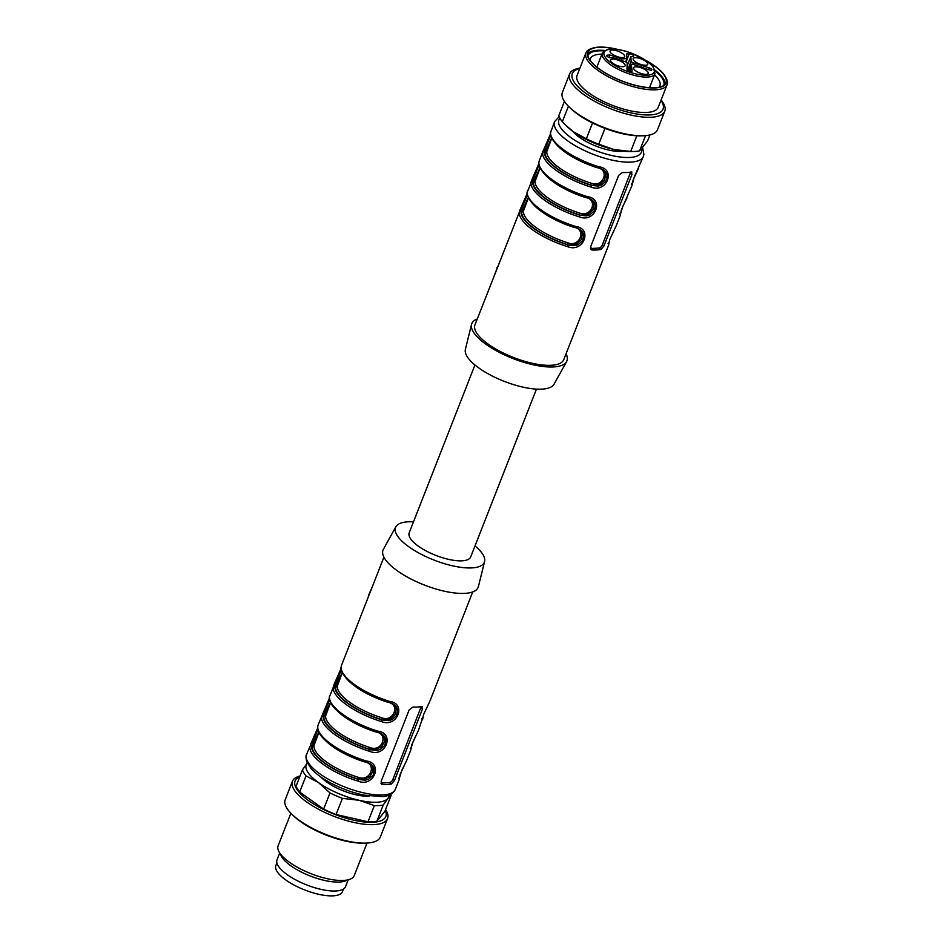 <?xml version="1.0" encoding="UTF-8"?>
<svg xmlns="http://www.w3.org/2000/svg" width="943" height="943" viewBox="0 0 943 943"><rect width="100%" height="100%" fill="white"/><g stroke="black" fill="none" stroke-linecap="round" stroke-linejoin="round"><path stroke-width="1.41" d="M421.827 706.496L422.452 709.03L394.433 780.545L391.463 783.963A47.68 16.326 -158.6 0 1 387.373 784.482A47.68 16.326 -158.6 0 1 382.599 784.529L381.137 781.393L409.156 709.89L412.963 707.061A47.68 16.326 21.4 0 0 417.725 707.014A47.68 16.326 21.4 0 0 421.827 706.496L422.488 706.59M381.043 783.421L381.644 784.222M422.558 719.851L423.56 714.629L430.114 700.625L472.714 591.933M370.528 763.995L365.719 761.744L366.226 760.977C383.471 763.064 374.029 787.582 358.281 781.228A47.68 16.326 -158.6 0 1 309.834 746.726L306.569 754.494A47.68 16.326 21.4 0 0 331.512 780.934A47.68 16.326 21.4 0 0 383.282 794.914A47.68 16.326 21.4 0 0 395.365 789.291L399.148 779.637L400.209 774.227L406.763 760.211L410.83 749.838L411.891 744.428L418.433 730.424L422.806 717.399M310.365 744.84L317.685 728.255M317.968 725.438L317.779 726.464A1.367 1.273 -173.6 0 0 317.697 726.758L317.968 725.438M377.33 731.839L377.895 731.179C395.141 733.265 385.699 757.795 369.962 751.441A47.68 16.326 -158.6 0 1 321.516 716.928L329.355 698.457M329.637 695.639L329.449 696.665A1.367 1.273 -173.6 0 0 329.378 696.971L341.036 668.67M389.577 701.38L389.07 702.158C377.353 698.48 366.874 693.671 357.645 687.695C346.093 681.247 339.563 669.778 341.048 667.173L341.13 666.866A47.68 16.326 21.4 0 0 389.577 701.38C406.822 703.478 397.38 727.996 381.632 721.643L381.998 719.922L388.669 720.617L391.923 719.662L396.555 715.525L397.663 709.749L396.308 706.731L393.926 704.433M341.225 669.907L334.93 686.398A1.367 1.273 -173.6 0 0 333.185 687.129L333.716 685.255M393.349 704.056L396.284 708.853L395.082 714.582L390.732 718.66L387.703 719.745L381.373 719.474A45.641 15.63 -158.6 0 1 335.555 686.834L342.132 672.536M393.879 704.409L389.07 702.158L393.985 704.48M369.998 763.641L372.933 768.451L372.827 771.468L369.868 776.478L364.352 779.342L358.022 779.071L358.399 777.35C370.257 782.171 377.365 763.747 364.481 761.861A44.274 15.159 -158.6 0 1 325.677 740.715M317.862 729.505L311.579 745.984A46.325 15.854 21.4 0 0 358.646 779.507L365.318 780.215L368.56 779.26L373.204 775.122L374.312 769.335L372.956 766.317L370.575 764.03M318.899 732.369L313.948 745.677A1.367 1.273 4.3 0 1 312.204 746.42L318.781 732.122M381.679 733.854L384.603 738.652L384.508 741.67L381.55 746.679L376.021 749.544L369.703 749.272L370.08 747.551C381.939 752.384 389.035 733.949 376.151 732.063A44.274 15.159 -158.6 0 1 337.358 710.916M329.543 699.706L323.26 716.185A46.325 15.854 21.4 0 0 370.316 749.72L377 750.416L380.241 749.461L384.874 745.324L385.982 739.548L384.626 736.518L382.245 734.232M382.198 734.196L377.766 731.992M330.58 702.582L325.618 715.89A1.367 1.273 4.3 0 1 323.873 716.633L330.463 702.335M474.954 364.988L409.191 532.807A33.04 11.316 21.4 0 0 426.472 551.125A33.04 11.316 21.4 0 0 462.329 560.802A33.04 11.316 21.4 0 0 470.71 556.912L536.473 389.094M475.001 545.95A47.68 16.326 -158.6 0 1 484.572 561.545A47.68 16.326 -158.6 0 1 472.254 567.875A47.68 16.326 -158.6 0 1 419.576 553.411A47.68 16.326 -158.6 0 1 395.871 526.783A47.68 16.326 -158.6 0 1 413.482 521.844M484.572 561.545L478.419 586.57A51.087 17.493 -158.6 0 1 465.229 593.347A51.087 17.493 -158.6 0 1 408.779 577.859A51.087 17.493 -158.6 0 1 383.377 549.333L395.871 526.783M342.25 672.783L337.299 686.091A44.274 15.159 21.4 0 0 381.762 717.764C393.62 722.586 400.716 704.162 387.832 702.264L388.033 701.828M421.191 706.613L392.877 779.437A3.407 1.886 -54.5 0 1 389.494 782.56L380.948 783.103M399.313 777.645A1.367 1.273 6.4 0 1 399.419 778.27L399.455 776.997M410.983 747.846A1.367 1.273 6.4 0 1 411.101 748.483L411.136 747.198M422.664 718.059A1.367 1.273 6.4 0 1 422.77 718.684M381.762 717.764L381.998 719.922A46.325 15.854 21.4 0 1 334.93 686.398L335.555 686.834A1.367 1.273 -175.7 0 0 337.299 686.091M321.516 716.928A1.367 1.273 6.4 0 1 323.26 716.185L323.873 716.633A45.641 15.63 -158.6 0 0 369.703 749.272L369.962 751.441M309.834 746.726A1.367 1.273 6.4 0 1 311.579 745.984L312.204 746.42A45.641 15.63 -158.6 0 0 358.022 779.071L358.281 781.228M369.503 796.081A31.673 10.844 -158.6 0 1 368.925 796.128A31.673 10.844 -158.6 0 1 320.938 777.056M307.088 763.252L307.277 763.028A44.274 15.159 -158.6 0 0 307.088 763.252A44.274 15.159 -158.6 0 0 318.663 782.69L306.004 775.865A47.68 16.326 -158.6 0 1 302.444 769.889L307.088 763.252M389.07 795.067A44.274 15.159 -158.6 0 1 387.868 798.426L383.212 805.051A47.68 16.326 -158.6 0 1 374.347 805.617L359.059 800.265L342.415 798.356A47.68 16.326 -158.6 0 1 329.991 792.945L318.663 782.69A44.274 15.159 -158.6 0 0 359.059 800.265A44.274 15.159 -158.6 0 0 387.868 798.426L391.168 795.232A47.68 16.326 -158.6 0 0 390.803 794.254M383.212 805.051L376.882 821.212L384.838 811.381L391.168 795.232M376.882 821.212A47.68 16.326 -158.6 0 1 368.018 821.777L374.347 805.617M342.415 798.356L336.085 814.516A47.68 16.326 -158.6 0 1 323.649 809.106L329.991 792.945M306.004 775.865L299.674 792.026A47.68 16.326 -158.6 0 1 296.114 786.038L302.444 769.889M336.085 814.516L368.018 821.777M299.674 792.026L323.649 809.106M385.263 810.285A48.73 16.679 -158.6 0 1 384.921 818.064A48.73 16.679 -158.6 0 1 324.439 809.896A48.73 16.679 -158.6 0 1 299.744 776.761M385.557 809.53A51.087 17.493 -158.6 0 1 387.573 818.548A51.087 17.493 -158.6 0 1 386.606 820.198A51.087 17.493 -158.6 0 1 331.064 815.165A51.087 17.493 -158.6 0 1 292.436 781.264A51.087 17.493 -158.6 0 1 300.039 776.018M387.573 818.548L380.335 837.019A51.087 17.493 -158.6 0 1 379.369 838.669A51.087 17.493 -158.6 0 1 365.636 843.113A51.087 17.493 -158.6 0 1 291.835 814.198A51.087 17.493 -158.6 0 1 285.199 799.735L292.436 781.264M365.636 843.113L363.644 843.16A48.73 16.679 -158.6 0 1 293.261 815.577L291.835 814.198M366.992 843.066L354.238 875.599A40.867 13.992 -158.6 0 1 353.46 876.919A40.867 13.992 -158.6 0 1 349.759 879.324A40.867 13.992 -158.6 0 1 311.084 873.713A40.867 13.992 -158.6 0 1 278.88 851.553A40.867 13.992 -158.6 0 1 278.126 845.777L290.88 813.231M349.759 879.324L344.997 881.033A36.789 12.589 -158.6 0 1 310.188 875.988A36.789 12.589 -158.6 0 1 281.214 856.032L278.88 851.553M348.167 879.902L345.527 886.62A36.789 12.589 -158.6 0 1 344.832 887.811A36.789 12.589 -158.6 0 1 304.837 884.18A36.789 12.589 -158.6 0 1 277.03 859.78L279.67 853.05M343.488 889.001L342.462 891.606A35.763 12.247 -158.6 0 1 304.695 889.956A35.763 12.247 -158.6 0 1 275.875 865.509L276.9 862.88M572.849 131.36A31.673 10.844 21.4 0 0 621.649 151.387A31.673 10.844 21.4 0 0 623.571 151.186M627.001 69.252A2.723 0.931 21.4 0 0 629.323 71.067A2.723 0.931 21.4 0 0 632.093 71.161A2.723 0.931 21.4 0 0 632.105 70.937L631.315 64.596A2.381 0.813 -158.6 0 1 631.338 64.466A2.381 0.813 -158.6 0 1 633.507 64.454L649.185 69.841A2.723 0.931 21.4 0 0 651.837 69.888A2.723 0.931 21.4 0 0 649.079 67.825L633.425 62.816A2.381 0.813 -158.6 0 1 631.138 61.189L630.902 56.533L632.953 56.403A2.723 0.931 21.4 0 0 633.649 56.085A2.723 0.931 21.4 0 0 632.223 54.576A2.723 0.931 21.4 0 0 629.264 53.775L626.682 53.94L626.918 58.584L621.685 58.914L609.921 55.012L607.339 55.177A2.723 0.931 21.4 0 0 606.644 55.507A2.723 0.931 21.4 0 0 608.07 57.016A2.723 0.931 21.4 0 0 611.029 57.806L613.091 57.676L624.867 61.59A2.381 0.813 -158.6 0 1 627.154 63.216L627.001 69.252M633.095 59.032A7.839 2.688 21.4 0 0 640.038 64.183A7.839 2.688 21.4 0 0 647.747 64.336A7.839 2.688 21.4 0 0 641.429 58.985A7.839 2.688 21.4 0 0 633.154 58.619A7.839 2.688 21.4 0 0 633.095 59.032M610.015 51.37A7.839 2.688 21.4 0 0 616.958 56.521A7.839 2.688 21.4 0 0 624.667 56.674A7.839 2.688 21.4 0 0 618.36 51.323A7.839 2.688 21.4 0 0 610.086 50.957A7.839 2.688 21.4 0 0 610.015 51.37M610.486 60.482A7.839 2.688 21.4 0 0 617.429 65.633A7.839 2.688 21.4 0 0 625.138 65.786A7.839 2.688 21.4 0 0 618.82 60.435A7.839 2.688 21.4 0 0 610.557 60.069A7.839 2.688 21.4 0 0 610.486 60.482M633.566 68.144A7.839 2.688 -158.6 0 1 633.625 67.731A7.839 2.688 -158.6 0 1 641.9 68.085A7.839 2.688 -158.6 0 1 648.206 73.448A7.839 2.688 -158.6 0 1 640.497 73.295A7.839 2.688 -158.6 0 1 633.566 68.144M631.48 67.896L630.101 71.314M641.77 65.586L641.216 67.012M630.902 56.533L627.272 65.527M626.918 58.584L625.657 61.908M621.685 58.914L621.131 60.352M609.921 55.012L608.989 57.417M601.929 54.164A37.296 12.766 21.4 0 0 590.436 58.631A37.296 12.766 21.4 0 0 590.129 60.34M658.957 87.31A37.296 12.766 21.4 0 0 659.888 85.848A37.296 12.766 21.4 0 0 654.56 74.827M564.397 101.408L558.798 115.718A47.68 16.326 21.4 0 0 562.358 121.694L567.014 126.48A44.274 15.159 21.4 0 0 573.674 131.961A44.274 15.159 21.4 0 0 614.058 149.536L630.702 151.446A47.68 16.326 21.4 0 0 633.837 151.469A47.68 16.326 21.4 0 0 639.566 150.88L647.523 141.061L649.927 134.932M566.118 125.596L573.674 131.961L586.346 138.774A47.68 16.326 21.4 0 0 598.77 144.185L614.058 149.536A44.274 15.159 21.4 0 0 630.973 151.54L633.837 151.469M568.417 106.241L562.358 121.694M586.346 138.774L592.534 122.967M604.97 128.366L598.77 144.185M630.702 151.446L636.855 135.768M645.554 135.627L639.566 150.88M579.933 68.167A51.087 17.493 21.4 0 0 569.631 73.919L562.393 92.39A51.087 17.493 21.4 0 0 569.03 106.854L570.456 108.245A48.73 16.679 21.4 0 0 640.839 135.827L642.831 135.78A51.087 17.493 21.4 0 0 657.53 129.674L664.768 111.203A51.087 17.493 21.4 0 0 661.114 99.982M569.03 106.854A51.087 17.493 21.4 0 0 642.831 135.78M569.631 73.919A51.087 17.493 21.4 0 0 610.816 108.846A51.087 17.493 21.4 0 0 664.768 111.203M579.792 68.521A48.73 16.679 21.4 0 0 611.583 106.901A48.73 16.679 21.4 0 0 660.972 100.335M585.945 52.82L577.069 75.464A43.602 14.923 21.4 0 0 612.219 105.274A43.602 14.923 21.4 0 0 658.249 107.278L667.125 84.634A43.602 14.923 -158.6 0 1 621.095 82.63A43.602 14.923 -158.6 0 1 585.945 52.82A43.602 14.923 -158.6 0 1 590.719 48.847L592.31 48.282A42.235 14.463 21.4 0 0 599.524 69.299A42.235 14.463 21.4 0 0 646.815 87.605A42.235 14.463 21.4 0 0 665.546 76.984A42.235 14.463 21.4 0 0 645.967 60.458M665.546 76.984L666.324 78.481A43.602 14.923 -158.6 0 1 667.125 84.634M618.125 49.519A42.235 14.463 21.4 0 0 598.392 47.15A42.235 14.463 21.4 0 0 592.31 48.282M616.84 49.331A41.893 14.345 21.4 0 0 587.996 52.254A41.893 14.345 21.4 0 0 621.767 80.886A41.893 14.345 21.4 0 0 666.006 82.819A41.893 14.345 21.4 0 0 654.265 65.786A41.893 14.345 21.4 0 0 647.028 61.201M604.758 50.462A41.893 14.345 21.4 0 0 587.654 53.834M665.18 84.222A41.893 14.345 21.4 0 0 655.031 70.206M604.05 50.922A40.702 13.933 21.4 0 0 587.878 55.861M663.66 85.554A40.702 13.933 21.4 0 0 655.232 71.02M580.004 229.467L575.195 227.216L575.702 226.45C592.947 228.536 583.505 253.054 567.757 246.712A47.68 16.326 -158.6 0 1 519.31 212.199L474.954 324.852A47.68 16.326 21.4 0 0 499.896 351.291A47.68 16.326 21.4 0 0 551.655 365.259A47.68 16.326 21.4 0 0 563.749 359.648L608.624 245.109L609.685 239.699L616.239 225.695L620.305 215.31L621.366 209.9L631.987 185.523L634.274 176.954L643.374 156.444A47.68 16.326 -158.6 0 1 631.291 162.066A47.68 16.326 -158.6 0 1 579.532 148.086A47.68 16.326 -158.6 0 1 554.59 121.647L559.152 116.684M590.518 248.893L592.086 250.001L590.613 246.866L618.643 175.363L622.439 172.534A47.68 16.326 21.4 0 0 627.201 172.486A47.68 16.326 21.4 0 0 631.303 171.968L631.94 174.502L603.909 246.017L600.95 249.435A47.68 16.326 -158.6 0 1 596.848 249.954A47.68 16.326 -158.6 0 1 592.086 250.001L591.12 249.695M631.303 171.968L631.963 172.062M527.149 193.539L519.852 210.289L527.161 193.728M527.443 190.91L527.255 191.936A1.367 1.273 -173.6 0 0 527.184 192.242L538.83 163.941M591.685 199.668L586.876 197.417L587.383 196.651C604.616 198.749 595.186 223.267 579.438 216.914A47.68 16.326 -158.6 0 1 530.992 182.4L531.51 180.514M539.113 161.112L538.936 162.137A1.367 1.273 -173.6 0 0 538.854 162.444L539.125 161.123M603.355 169.881L598.546 167.63L599.053 166.852C616.298 168.95 606.856 193.468 591.12 187.115A47.68 16.326 -158.6 0 1 542.673 152.601L550.512 134.142M550.795 131.325L550.606 132.338A1.367 1.273 -173.6 0 0 550.535 132.645L554.59 121.647M632.034 185.323L632.281 182.871M620.364 215.122L620.577 213.967A1.367 1.273 6.4 0 0 620.47 213.318M608.683 244.921L608.895 243.766A1.367 1.273 -173.6 0 0 608.789 243.117M528.375 197.853L523.424 211.161A1.367 1.273 4.3 0 1 521.679 211.904L528.257 197.594M527.349 194.977L521.562 208.839L521.055 211.456L521.679 211.904A45.641 15.63 -158.6 0 0 567.509 244.543L567.886 242.822C579.745 247.644 586.841 229.22 573.957 227.334A44.274 15.159 -158.6 0 1 535.164 206.187M579.474 229.125L582.409 233.923L581.206 239.64L576.857 243.718L573.827 244.815L568.122 244.98L574.794 245.687L578.047 244.732L582.68 240.595L583.788 234.807L582.432 231.789L580.051 229.503M551.738 138.256L546.775 151.564A1.367 1.273 4.3 0 1 545.03 152.306L551.608 138.008M550.7 135.379L544.913 149.253L544.417 151.87L545.03 152.306A45.641 15.63 -158.6 0 0 590.86 184.958L591.237 183.237C603.096 188.058 610.192 169.634 597.308 167.736A44.274 15.159 -158.6 0 1 558.515 146.601M602.836 169.528L605.76 174.325L604.557 180.054L600.208 184.133L597.178 185.217L591.473 185.394L598.145 186.101L601.398 185.146L606.031 180.997L607.139 175.221L605.783 172.204L603.402 169.917M540.056 168.054L535.105 181.362A1.367 1.273 4.3 0 1 533.361 182.105L539.938 167.807M539.019 165.178L533.243 179.052L532.736 181.657L533.361 182.105A45.641 15.63 -158.6 0 0 579.179 214.745L579.556 213.035C591.414 217.857 598.522 199.421 585.627 197.535A44.274 15.159 -158.6 0 1 546.834 176.4M591.155 199.327L594.09 204.124L592.888 209.853L588.538 213.92L585.497 215.016L579.804 215.193L586.475 215.888L589.717 214.933L594.361 210.796L595.457 205.02L594.102 201.991L591.732 199.704M477.241 319.005A51.087 17.493 21.4 0 0 471.535 324.368L465.382 349.393A47.68 16.326 21.4 0 0 491.48 375.609A47.68 16.326 21.4 0 0 542.319 389.105A47.68 16.326 21.4 0 0 554.083 384.155L566.578 361.617A51.087 17.493 21.4 0 0 566.036 353.802M471.535 324.368A51.087 17.493 21.4 0 0 499.495 352.458A51.087 17.493 21.4 0 0 553.965 366.91A51.087 17.493 21.4 0 0 566.578 361.617M630.667 172.086L602.353 244.909A3.407 1.886 -54.5 0 1 598.97 248.033L590.424 248.575M542.673 152.601A1.367 1.273 6.4 0 1 544.417 151.87A46.325 15.854 21.4 0 0 591.473 185.394L591.12 187.115M530.992 182.4A1.367 1.273 6.4 0 1 532.736 181.657A46.325 15.854 21.4 0 0 579.804 215.193L579.438 216.914M519.31 212.199A1.367 1.273 6.4 0 1 521.055 211.456A46.325 15.854 21.4 0 0 568.122 244.98L567.757 246.712M608.824 244.072A1.367 1.273 -173.6 0 0 608.895 243.766L608.93 242.469M632.14 183.531A1.367 1.273 6.4 0 1 632.258 184.156M317.779 726.464A47.68 16.326 21.4 0 0 366.226 760.977M329.449 696.665A47.68 16.326 21.4 0 0 377.895 731.179M381.632 721.643A47.68 16.326 -158.6 0 1 333.185 687.129M325.618 715.89A44.274 15.159 21.4 0 0 370.08 747.551M313.948 745.677A44.274 15.159 21.4 0 0 358.399 777.35M387.832 702.264A44.274 15.159 -158.6 0 1 349.04 681.129M391.463 783.963L389.494 782.56M394.433 780.545L392.877 779.437M422.452 709.03L420.896 707.922M368.324 596.931L368.548 595.363A2.039 1.155 8.1 0 0 368.713 595.941M647.841 77.043A28.266 9.678 -158.6 0 1 617.146 68.756A28.266 9.678 -158.6 0 1 602.365 53.079L606.879 49.602C613.245 48.152 621.838 49.496 632.682 53.61L648.784 62.521L653.24 66.918L654.996 73.707A28.266 9.678 -158.6 0 1 647.841 77.043M647.381 75.192A26.911 9.218 21.4 0 0 635.193 54.729A26.911 9.218 21.4 0 0 604.876 56.686A26.911 9.218 21.4 0 0 647.381 75.192M631.315 64.596L628.792 70.855M649.079 67.825L648.407 69.57M633.425 62.816L632.859 64.277M631.138 61.189L627.555 70.1M629.264 53.775L626.069 62.12M607.339 55.177L606.938 56.215M527.255 191.936A47.68 16.326 21.4 0 0 575.702 226.45M538.936 162.137A47.68 16.326 21.4 0 0 587.383 196.651M550.606 132.338A47.68 16.326 21.4 0 0 599.053 166.852M559.942 118.264A44.274 15.159 21.4 0 0 596.153 150.774A44.274 15.159 21.4 0 0 641.653 149.1M535.105 181.362A44.274 15.159 21.4 0 0 579.556 213.035M546.775 151.564A44.274 15.159 21.4 0 0 591.237 183.237M523.424 211.161A44.274 15.159 21.4 0 0 567.886 242.822M600.95 249.435L598.97 248.033M603.909 246.017L602.353 244.909M631.94 174.502L630.384 173.394M497.209 268.06L493.955 276.37M383.919 557.136L341.319 665.829M329.343 698.268L317.968 725.415M399.148 779.625L399.419 778.293M405.808 762.321L401.671 770.62L399.137 778.989L398.594 778.105M410.818 749.826L411.101 748.494M417.478 732.534L413.352 740.833L410.806 749.202L410.276 748.306M429.159 702.735L423.725 714.275L422.488 719.403L421.945 718.519M306.569 754.494C305.768 755.26 305.827 757.665 306.734 761.744L311.225 768.734C315.681 773.625 322.07 778.317 330.392 782.808C341.307 788.607 352.541 792.721 364.116 795.149L382.292 796.576C388.775 796.175 393.137 793.747 395.365 789.291M333.728 685.219L341.024 668.469M329.378 696.971C327.527 707.321 351.668 724.189 377.389 731.945L382.304 734.279M317.661 728.055L310.377 744.817M317.697 726.758C315.846 737.12 339.987 753.987 365.719 761.744L370.623 764.066M368.548 595.363L372.344 586.676M649.515 87.711L654.996 73.707M596.86 67.106L602.365 53.079M631.338 64.466L628.769 70.843M539.125 161.1L543.192 150.727M550.535 132.645C549.038 135.25 555.58 146.719 567.132 153.167C576.35 159.143 586.829 163.964 598.546 167.63L603.461 169.952M550.5 133.941L543.215 150.703M538.854 162.444C537.357 165.049 543.899 176.518 555.451 182.966C564.68 188.93 575.147 193.751 586.876 197.417L591.78 199.751M538.818 163.74L531.534 180.49M527.184 192.242C525.687 194.847 532.217 206.317 543.769 212.753C552.999 218.729 563.478 223.55 575.195 227.216L580.11 229.538M643.374 156.444L643.904 154.393L642.678 147.921M608.082 243.577L608.612 244.461L609.838 239.369L615.284 227.793M626.965 198.006L622.828 206.305L620.282 214.674L619.751 213.778M620.612 212.67L620.577 213.967M638.635 168.208L633.201 179.748L631.963 184.875L631.433 183.991M497.987 266.067L496.914 267.765"/></g></svg>
